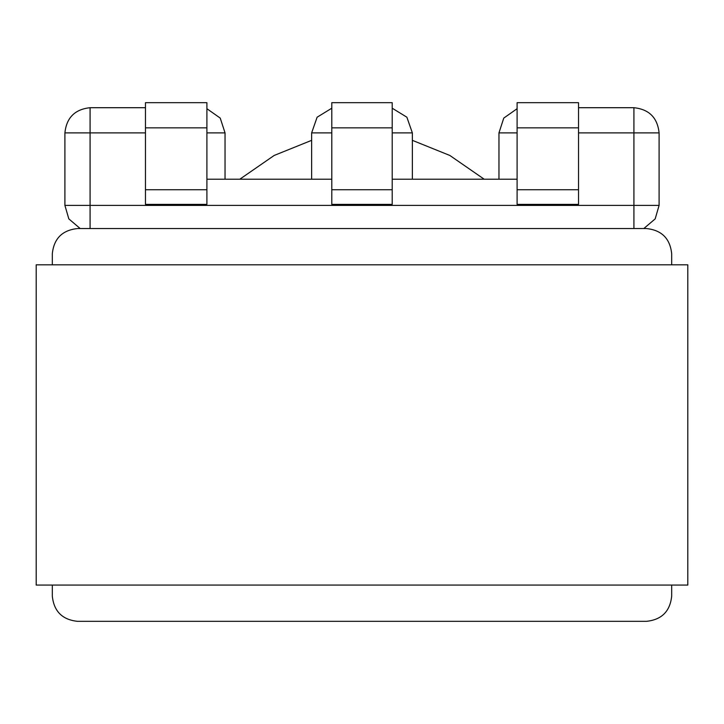 <?xml version="1.0" encoding="UTF-8"?>
<svg xmlns="http://www.w3.org/2000/svg" width="724" height="724" viewBox="0 0 724 724"><rect width="100%" height="100%" fill="white"/><g stroke="black" fill="none" stroke-linecap="round" stroke-linejoin="round"><path stroke-width="1.09" d="M633.916 228.558L633.916 107.704C649.102 109.306 657.492 117.695 659.093 132.881L659.093 205.399L655.175 218.892L643.79 228.558L77.495 228.558L80.21 228.558L68.825 218.892L64.907 205.399L64.907 132.881C66.508 117.695 74.898 109.306 90.084 107.704L90.084 228.558M517.099 179.208L392.209 179.208M331.791 179.208L206.901 179.208M517.099 204.385L578.53 204.385L578.53 102.672L517.099 102.672L517.099 204.385M517.099 108.709L503.768 118.093L498.963 132.881L498.963 179.208M633.916 107.704L578.53 107.704M145.47 107.704L90.084 107.704M225.037 179.208L225.037 132.881L220.232 118.093L206.901 108.709M145.47 102.672L145.47 204.385L206.901 204.385L206.901 102.672L145.47 102.672M331.791 102.672L331.791 204.385L392.209 204.385L392.209 102.672L331.791 102.672M412.354 179.208L412.354 132.881L392.209 132.881M331.791 132.881L311.646 132.881L311.646 179.208M517.099 127.849L578.53 127.849M145.47 127.849L206.901 127.849M331.791 127.849L392.209 127.849M392.209 108.211L406.879 117.207L412.354 132.881M311.646 132.881L317.121 117.207L331.791 108.211M239.816 179.208L274.161 155.461L311.646 140.338M412.354 140.338L449.839 155.461L484.184 179.208M646.505 621.328L77.495 621.328C62.309 619.726 53.911 611.337 52.318 596.151L52.318 585.073L52.318 596.151C53.911 611.337 62.309 619.726 77.495 621.328L646.505 621.328C661.691 619.726 670.089 611.337 671.682 596.151C670.089 611.337 661.691 619.726 646.505 621.328M671.682 253.735L671.682 264.812L671.682 253.735C670.089 238.549 661.691 230.16 646.505 228.558C661.691 230.16 670.089 238.549 671.682 253.735M671.682 585.073L671.682 596.151L671.682 585.073M643.79 228.558L646.505 228.558M77.495 228.558C62.309 230.16 53.911 238.549 52.318 253.735L52.318 264.812L52.318 253.735C53.911 238.549 62.309 230.16 77.495 228.558L80.21 228.558M687.8 264.812L687.8 585.073L36.2 585.073L36.2 264.812L687.8 264.812M659.093 205.399L64.907 205.399M145.47 132.881L64.907 132.881M659.093 132.881L578.53 132.881M517.099 132.881L498.963 132.881M225.037 132.881L206.901 132.881M578.53 189.742L517.099 189.742M206.901 189.742L145.47 189.742M392.209 189.742L331.791 189.742"/></g></svg>
